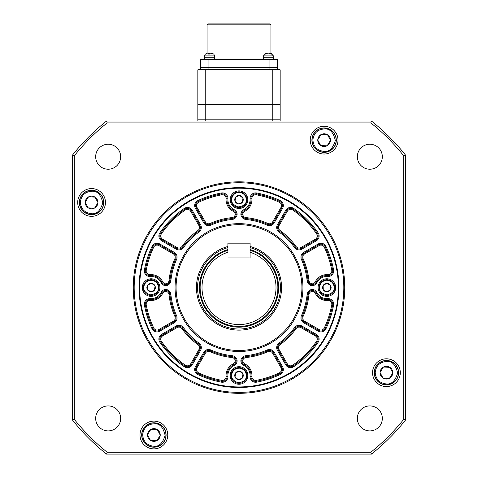 <?xml version="1.0" encoding="UTF-8"?>
<svg xmlns="http://www.w3.org/2000/svg" width="478" height="478" viewBox="0 0 478 478"><rect width="100%" height="100%" fill="white"/><g stroke="black" fill="none" stroke-linecap="round" stroke-linejoin="round"><path stroke-width="0.72" d="M140.006 434.992A13.88 13.88 0 0 0 153.886 448.872A13.88 13.88 0 0 0 167.76 434.992A13.88 13.88 0 0 0 153.886 421.118A13.88 13.88 0 0 0 140.006 434.992M372.547 372.685A13.88 13.88 0 0 0 386.421 386.565A13.88 13.88 0 0 0 400.301 372.685A13.88 13.88 0 0 0 386.421 358.811A13.88 13.88 0 0 0 372.547 372.685M310.24 140.15A13.88 13.88 0 0 0 324.114 154.024A13.88 13.88 0 0 0 337.994 140.15A13.88 13.88 0 0 0 324.114 126.27A13.88 13.88 0 0 0 310.24 140.15M77.699 202.457A13.88 13.88 0 0 0 91.579 216.331A13.88 13.88 0 0 0 105.453 202.457A13.88 13.88 0 0 0 91.579 188.577A13.88 13.88 0 0 0 77.699 202.457M95.672 418.411A12.488 12.488 0 0 0 108.159 430.899A12.488 12.488 0 0 0 120.653 418.411A12.488 12.488 0 0 0 108.159 405.918A12.488 12.488 0 0 0 95.672 418.411M357.347 418.411A12.488 12.488 0 0 0 369.841 430.899A12.488 12.488 0 0 0 382.328 418.411A12.488 12.488 0 0 0 369.841 405.918A12.488 12.488 0 0 0 357.347 418.411M357.347 156.736A12.488 12.488 0 0 0 369.841 169.224A12.488 12.488 0 0 0 382.328 156.736A12.488 12.488 0 0 0 369.841 144.242A12.488 12.488 0 0 0 357.347 156.736M95.672 156.736A12.488 12.488 0 0 0 108.159 169.224A12.488 12.488 0 0 0 120.653 156.736A12.488 12.488 0 0 0 108.159 144.242A12.488 12.488 0 0 0 95.672 156.736M343.819 287.571A104.819 104.819 0 0 0 239 182.751A104.819 104.819 0 0 0 134.181 287.571A104.819 104.819 0 0 0 239 392.39A104.819 104.819 0 0 0 343.819 287.571M133.254 287.571A105.746 105.746 0 0 1 239 181.825A105.746 105.746 0 0 1 344.746 287.571A105.746 105.746 0 0 1 239 393.316A105.746 105.746 0 0 1 133.254 287.571M139.08 287.571A99.92 99.92 0 0 0 239 387.491A99.92 99.92 0 0 0 338.92 287.571A99.92 99.92 0 0 0 239 187.651A99.92 99.92 0 0 0 139.08 287.571M405.529 155.111L405.529 420.037A212.788 212.788 0 0 1 371.466 454.1L106.534 454.1A212.788 212.788 0 0 1 72.471 420.037L72.471 155.111A212.788 212.788 0 0 1 106.534 121.042L371.466 121.042A212.788 212.788 0 0 1 405.529 155.111L403.677 155.756A210.935 210.935 0 0 0 370.814 122.894L107.186 122.894A210.935 210.935 0 0 0 74.323 155.756L74.323 419.385A210.935 210.935 0 0 0 107.186 452.248L370.814 452.248A210.935 210.935 0 0 0 403.677 419.385L403.677 155.756M371.466 454.1L370.814 452.248M403.677 419.385L405.529 420.037M106.534 454.1L107.186 452.248M370.814 122.894L371.466 121.042M72.471 420.037L74.323 419.385M107.186 122.894L106.534 121.042M72.471 155.111L74.323 155.756M338.364 287.571A99.364 99.364 0 0 0 239 188.207A99.364 99.364 0 0 0 139.636 287.571A99.364 99.364 0 0 0 239 386.935A99.364 99.364 0 0 0 338.364 287.571M280.066 230.498L279.528 231.25A69.388 69.388 0 0 1 295.32 247.042A4.625 4.625 0 0 0 301.391 248.345L315.868 239.986A4.625 4.625 0 0 0 317.362 233.348A95.289 95.289 0 0 0 293.223 209.209A4.625 4.625 0 0 0 286.585 210.702A4.625 4.625 0 0 1 293.223 209.209A4.625 4.625 0 0 0 286.585 210.702L278.226 225.186A4.625 4.625 0 0 0 279.528 231.25A4.625 4.625 0 0 1 278.226 225.186L279.027 225.646A3.699 3.699 0 0 0 280.066 230.498A70.314 70.314 0 0 1 296.073 246.505A3.699 3.699 0 0 0 300.925 247.544L315.408 239.185A3.699 3.699 0 0 0 316.597 233.873A94.369 94.369 0 0 0 292.697 209.973A3.699 3.699 0 0 0 287.386 211.162L279.027 225.646M303.1 258.682L302.257 259.058A69.388 69.388 0 0 1 308.041 280.634A4.625 4.625 0 0 0 312.307 284.78A4.625 4.625 0 0 0 316.119 282.223A12.028 12.028 0 0 1 327.789 275.579A4.625 4.625 0 0 0 332.682 270.118L331.768 270.285A94.369 94.369 0 0 0 324.305 247.216A3.699 3.699 0 0 0 319.107 245.596L304.623 253.955A3.699 3.699 0 0 0 303.1 258.682A70.314 70.314 0 0 1 308.961 280.538A3.699 3.699 0 0 0 312.307 283.854L312.307 284.78A4.625 4.625 0 0 0 316.119 282.223A12.028 12.028 0 0 1 327.789 275.579A4.625 4.625 0 0 0 332.76 270.966A4.625 4.625 0 0 1 327.789 275.579A4.625 4.625 0 0 0 332.682 270.118A95.289 95.289 0 0 0 325.142 246.821A4.625 4.625 0 0 0 318.647 244.796L304.163 253.155A4.625 4.625 0 0 0 302.257 259.058A69.388 69.388 0 0 1 308.041 280.634A4.625 4.625 0 0 0 312.307 284.78L312.307 285.713A5.551 5.551 0 0 1 307.121 280.723A68.462 68.462 0 0 0 301.415 259.44A5.551 5.551 0 0 1 303.703 252.354L318.181 243.989A5.551 5.551 0 0 1 325.978 246.427A96.215 96.215 0 0 1 333.59 269.951A5.551 5.551 0 0 1 327.717 276.499A11.102 11.102 0 0 0 316.944 282.635A5.551 5.551 0 0 1 312.307 285.713M282.582 208.39L281.775 207.924A4.625 4.625 0 0 0 279.75 201.429L279.355 202.266A94.369 94.369 0 0 0 256.286 194.803A3.699 3.699 0 0 0 251.918 198.717A12.954 12.954 0 0 1 244.754 211.282A3.699 3.699 0 0 0 242.716 214.264L241.79 214.264A4.625 4.625 0 0 0 245.937 218.53A69.388 69.388 0 0 1 267.513 224.313A4.625 4.625 0 0 0 273.416 222.407L281.775 207.924A4.625 4.625 0 0 0 279.75 201.429A95.289 95.289 0 0 0 256.453 193.889A4.625 4.625 0 0 0 250.992 198.782A12.028 12.028 0 0 1 244.348 210.457A4.625 4.625 0 0 0 241.79 214.264L240.858 214.264A5.551 5.551 0 0 1 243.935 209.627A11.102 11.102 0 0 0 250.072 198.854A5.551 5.551 0 0 1 256.626 192.981A96.215 96.215 0 0 1 280.144 200.593A5.551 5.551 0 0 1 282.582 208.39L274.217 222.868A5.551 5.551 0 0 1 267.13 225.156A68.462 68.462 0 0 0 245.847 219.45A5.551 5.551 0 0 1 240.858 214.264M277.604 347.643A4.625 4.625 0 0 0 278.226 349.962L286.585 364.439A4.625 4.625 0 0 0 293.223 365.933A95.289 95.289 0 0 0 317.362 341.794A4.625 4.625 0 0 0 318.181 339.165A4.625 4.625 0 0 1 317.362 341.794A4.625 4.625 0 0 0 315.868 335.156L301.391 326.797A4.625 4.625 0 0 0 295.32 328.099A69.388 69.388 0 0 1 279.528 343.891A4.625 4.625 0 0 0 277.604 347.643A4.625 4.625 0 0 1 279.528 343.891L278.991 343.138A68.462 68.462 0 0 0 294.567 327.561A5.551 5.551 0 0 1 301.851 325.996L316.334 334.355A5.551 5.551 0 0 1 318.121 342.32A96.215 96.215 0 0 1 293.749 366.692A5.551 5.551 0 0 1 285.784 364.905L277.425 350.422A5.551 5.551 0 0 1 278.991 343.138M280.144 374.549L279.75 373.712A4.625 4.625 0 0 0 281.775 367.218L280.974 367.678L272.615 353.194A3.699 3.699 0 0 0 267.889 351.671A70.314 70.314 0 0 1 246.033 357.532A3.699 3.699 0 0 0 242.716 360.878L241.79 360.878A4.625 4.625 0 0 0 244.348 364.69A12.028 12.028 0 0 1 250.992 376.359A4.625 4.625 0 0 0 256.453 381.253A95.289 95.289 0 0 0 279.75 373.712A95.289 95.289 0 0 1 256.453 381.253A95.289 95.289 0 0 0 279.75 373.712A4.625 4.625 0 0 0 281.775 367.218L273.416 352.734A4.625 4.625 0 0 0 267.513 350.828A69.388 69.388 0 0 1 245.937 356.612A4.625 4.625 0 0 0 241.79 360.878L240.858 360.878A5.551 5.551 0 0 1 245.847 355.692A68.462 68.462 0 0 0 267.13 349.986A5.551 5.551 0 0 1 274.217 352.274L282.582 366.751A5.551 5.551 0 0 1 280.144 374.549A96.215 96.215 0 0 1 256.626 382.161A5.551 5.551 0 0 1 250.072 376.288A11.102 11.102 0 0 0 243.935 365.515A5.551 5.551 0 0 1 240.858 360.878M312.307 291.287A3.699 3.699 0 0 0 308.961 294.603A70.314 70.314 0 0 1 303.1 316.46A3.699 3.699 0 0 0 304.623 321.186L319.107 329.545A3.699 3.699 0 0 0 324.305 327.926A94.369 94.369 0 0 0 331.768 304.856A3.699 3.699 0 0 0 327.854 300.489A12.954 12.954 0 0 1 315.289 293.325A3.699 3.699 0 0 0 312.307 291.287L312.307 290.361A4.625 4.625 0 0 0 308.041 294.508A69.388 69.388 0 0 1 302.257 316.083A4.625 4.625 0 0 0 304.163 321.987L318.647 330.352A4.625 4.625 0 0 0 325.142 328.32A95.289 95.289 0 0 0 332.682 305.024A4.625 4.625 0 0 0 327.789 299.563A12.028 12.028 0 0 1 316.119 292.918A4.625 4.625 0 0 0 312.307 290.361A4.625 4.625 0 0 1 316.119 292.918A4.625 4.625 0 0 0 312.307 290.361L312.307 289.429A5.551 5.551 0 0 1 316.944 292.506A11.102 11.102 0 0 0 327.717 298.642A5.551 5.551 0 0 1 333.59 305.197A96.215 96.215 0 0 1 325.978 328.715A5.551 5.551 0 0 1 318.181 331.152L303.703 322.787A5.551 5.551 0 0 1 301.415 315.701A68.462 68.462 0 0 0 307.121 294.418A5.551 5.551 0 0 1 312.307 289.429M159.819 339.165A4.625 4.625 0 0 0 160.638 341.794A95.289 95.289 0 0 0 184.777 365.933A4.625 4.625 0 0 0 191.415 364.439L199.774 349.962A4.625 4.625 0 0 0 198.472 343.891A69.388 69.388 0 0 1 182.68 328.099A4.625 4.625 0 0 0 176.609 326.797L162.132 335.156A4.625 4.625 0 0 0 159.819 339.165A4.625 4.625 0 0 1 162.132 335.156L161.666 334.355L176.149 325.996A5.551 5.551 0 0 1 183.433 327.561A68.462 68.462 0 0 0 199.009 343.138A5.551 5.551 0 0 1 200.575 350.422L192.216 364.905A5.551 5.551 0 0 1 184.251 366.692A96.215 96.215 0 0 1 159.879 342.32A5.551 5.551 0 0 1 161.666 334.355M165.693 291.287A3.699 3.699 0 0 0 162.711 293.325A12.954 12.954 0 0 1 150.146 300.489A3.699 3.699 0 0 0 146.232 304.856A94.369 94.369 0 0 0 153.695 327.926A3.699 3.699 0 0 0 158.893 329.545L173.377 321.186A3.699 3.699 0 0 0 174.9 316.46A70.314 70.314 0 0 1 169.039 294.603A3.699 3.699 0 0 0 165.693 291.287L165.693 290.361A4.625 4.625 0 0 0 161.881 292.918A12.028 12.028 0 0 1 150.212 299.563A4.625 4.625 0 0 0 145.318 305.024A95.289 95.289 0 0 0 152.858 328.32A4.625 4.625 0 0 0 159.353 330.352L173.837 321.987A4.625 4.625 0 0 0 175.743 316.083A69.388 69.388 0 0 1 169.959 294.508A4.625 4.625 0 0 0 165.693 290.361L165.693 289.429A5.551 5.551 0 0 1 170.879 294.418A68.462 68.462 0 0 0 176.585 315.701A5.551 5.551 0 0 1 174.297 322.787L159.819 331.152A5.551 5.551 0 0 1 152.022 328.715A96.215 96.215 0 0 1 144.41 305.197A5.551 5.551 0 0 1 150.283 298.642A11.102 11.102 0 0 0 161.056 292.506A5.551 5.551 0 0 1 165.693 289.429M235.284 360.878A3.699 3.699 0 0 0 231.967 357.532A70.314 70.314 0 0 1 210.111 351.671A3.699 3.699 0 0 0 205.385 353.194L197.026 367.678A3.699 3.699 0 0 0 198.645 372.876A94.369 94.369 0 0 0 221.714 380.339A3.699 3.699 0 0 0 226.082 376.425A12.954 12.954 0 0 1 233.246 363.86A3.699 3.699 0 0 0 235.284 360.878L236.21 360.878A4.625 4.625 0 0 0 232.063 356.612A69.388 69.388 0 0 1 210.487 350.828A4.625 4.625 0 0 0 204.584 352.734L196.225 367.218A4.625 4.625 0 0 0 198.251 373.712A95.289 95.289 0 0 0 221.547 381.253A4.625 4.625 0 0 0 227.008 376.359A12.028 12.028 0 0 1 233.652 364.69A4.625 4.625 0 0 0 236.21 360.878A4.625 4.625 0 0 1 233.652 364.69A4.625 4.625 0 0 0 236.21 360.878L237.142 360.878A5.551 5.551 0 0 1 234.065 365.515A11.102 11.102 0 0 0 227.928 376.288A5.551 5.551 0 0 1 221.374 382.161A96.215 96.215 0 0 1 197.856 374.549A5.551 5.551 0 0 1 195.418 366.751L203.783 352.274A5.551 5.551 0 0 1 210.87 349.986A68.462 68.462 0 0 0 232.153 355.692A5.551 5.551 0 0 1 237.142 360.878M159.819 235.983A4.625 4.625 0 0 0 162.132 239.986L176.609 248.345A4.625 4.625 0 0 0 182.68 247.042A69.388 69.388 0 0 1 198.472 231.25A4.625 4.625 0 0 0 199.774 225.186L191.415 210.702A4.625 4.625 0 0 0 184.777 209.209A95.289 95.289 0 0 0 160.638 233.348A4.625 4.625 0 0 0 162.132 239.986A4.625 4.625 0 0 1 160.638 233.348L161.403 233.873A3.699 3.699 0 0 0 162.592 239.185L177.075 247.544A3.699 3.699 0 0 0 181.927 246.505A70.314 70.314 0 0 1 197.934 230.498A3.699 3.699 0 0 0 198.973 225.646L190.614 211.162A3.699 3.699 0 0 0 185.303 209.973A94.369 94.369 0 0 0 161.403 233.873M233.652 210.457A12.028 12.028 0 0 1 227.008 198.782A4.625 4.625 0 0 0 221.547 193.889A95.289 95.289 0 0 0 198.251 201.429A4.625 4.625 0 0 0 196.225 207.924L204.584 222.407A4.625 4.625 0 0 0 210.487 224.313A69.388 69.388 0 0 1 232.063 218.53A4.625 4.625 0 0 0 236.21 214.264A4.625 4.625 0 0 1 232.063 218.53A4.625 4.625 0 0 0 236.21 214.264L237.142 214.264A5.551 5.551 0 0 1 232.153 219.45A68.462 68.462 0 0 0 210.87 225.156A5.551 5.551 0 0 1 203.783 222.868L195.418 208.39A5.551 5.551 0 0 1 197.856 200.593A96.215 96.215 0 0 1 221.374 192.981A5.551 5.551 0 0 1 227.928 198.854A11.102 11.102 0 0 0 234.065 209.627L233.246 211.282A12.954 12.954 0 0 1 226.082 198.717A3.699 3.699 0 0 0 221.714 194.803A94.369 94.369 0 0 0 198.645 202.266A3.699 3.699 0 0 0 197.026 207.464L205.385 221.947A3.699 3.699 0 0 0 210.111 223.471A70.314 70.314 0 0 1 231.967 217.609A3.699 3.699 0 0 0 235.284 214.264L236.21 214.264A4.625 4.625 0 0 0 233.652 210.457A4.625 4.625 0 0 1 236.21 214.264A4.625 4.625 0 0 1 232.063 218.53L232.153 219.45M145.24 270.966A4.625 4.625 0 0 0 150.212 275.579A4.625 4.625 0 0 1 145.318 270.118A4.625 4.625 0 0 0 150.212 275.579A12.028 12.028 0 0 1 161.881 282.223A4.625 4.625 0 0 0 165.693 284.78L165.693 285.713A5.551 5.551 0 0 1 161.056 282.635A11.102 11.102 0 0 0 150.283 276.499A5.551 5.551 0 0 1 144.41 269.951A96.215 96.215 0 0 1 152.022 246.427A5.551 5.551 0 0 1 159.819 243.989L174.297 252.354A5.551 5.551 0 0 1 176.585 259.44A68.462 68.462 0 0 0 170.879 280.723A5.551 5.551 0 0 1 165.693 285.713M230.211 375.463A8.789 8.789 0 0 0 239 384.252A8.789 8.789 0 0 0 247.789 375.463A8.789 8.789 0 0 0 239 366.674A8.789 8.789 0 0 0 230.211 375.463M318.103 287.571A8.789 8.789 0 0 0 326.892 296.36A8.789 8.789 0 0 0 335.681 287.571A8.789 8.789 0 0 0 326.892 278.782A8.789 8.789 0 0 0 318.103 287.571M142.319 287.571A8.789 8.789 0 0 0 151.108 296.36A8.789 8.789 0 0 0 159.897 287.571A8.789 8.789 0 0 0 151.108 278.782A8.789 8.789 0 0 0 142.319 287.571M230.211 199.679A8.789 8.789 0 0 0 239 208.468A8.789 8.789 0 0 0 247.789 199.679A8.789 8.789 0 0 0 239 190.889A8.789 8.789 0 0 0 230.211 199.679M227.898 246.487A42.56 42.56 0 0 0 239 330.131A42.56 42.56 0 0 0 250.102 246.487M176.089 287.571A62.911 62.911 0 0 0 239 350.482A62.911 62.911 0 0 0 301.911 287.571A62.911 62.911 0 0 0 239 224.66A62.911 62.911 0 0 0 176.089 287.571M175.079 287.571A63.921 63.921 0 0 0 239 351.491A63.921 63.921 0 0 0 302.921 287.571A63.921 63.921 0 0 0 239 223.65A63.921 63.921 0 0 0 175.079 287.571M150.146 274.653L150.212 275.579A12.028 12.028 0 0 1 161.881 282.223A4.625 4.625 0 0 0 165.693 284.78A4.625 4.625 0 0 0 169.959 280.634A69.388 69.388 0 0 1 175.743 259.058A4.625 4.625 0 0 0 173.837 253.155L173.377 253.955L158.893 245.596A3.699 3.699 0 0 0 153.695 247.216A94.369 94.369 0 0 0 146.232 270.285A3.699 3.699 0 0 0 150.146 274.653A12.954 12.954 0 0 1 162.711 281.817A3.699 3.699 0 0 0 165.693 283.854L165.693 284.78A4.625 4.625 0 0 0 169.959 280.634A69.388 69.388 0 0 1 175.743 259.058A4.625 4.625 0 0 0 173.837 253.155L159.353 244.796A4.625 4.625 0 0 0 152.858 246.821A95.289 95.289 0 0 0 145.318 270.118L144.41 269.951M221.714 380.339L221.547 381.253A95.289 95.289 0 0 1 198.251 373.712A95.289 95.289 0 0 0 221.547 381.253A4.625 4.625 0 0 0 227.008 376.359L227.928 376.288M237.895 207.464A7.863 7.863 0 0 1 231.215 198.579A7.863 7.863 0 0 1 240.105 191.893A7.863 7.863 0 0 1 246.785 200.784A7.863 7.863 0 0 1 237.895 207.464M242.955 198.149A4.242 4.242 0 0 1 242.376 202.248L242.955 198.149L242.304 202.343A4.242 4.242 0 0 1 238.462 203.885L238.349 203.873A4.242 4.242 0 0 1 235.086 201.316L235.045 201.208A4.242 4.242 0 0 1 235.624 197.109L235.696 197.02A4.242 4.242 0 0 1 239.538 195.472L239.651 195.49A4.242 4.242 0 0 1 242.914 198.041L242.955 198.149M239.538 195.472L235.696 197.02M242.914 198.041L239.651 195.49M238.462 203.885L242.304 202.343M235.086 201.316L238.349 203.873M235.624 197.109L235.045 201.208M150.008 295.356A7.863 7.863 0 0 1 143.322 286.465A7.863 7.863 0 0 1 152.213 279.785A7.863 7.863 0 0 1 158.893 288.676A7.863 7.863 0 0 1 150.008 295.356M155.063 286.041A4.242 4.242 0 0 1 154.484 290.14L155.063 286.041L154.412 290.23A4.242 4.242 0 0 1 150.57 291.777L150.456 291.759A4.242 4.242 0 0 1 147.2 289.208L147.152 289.1A4.242 4.242 0 0 1 147.738 285.002L147.81 284.912A4.242 4.242 0 0 1 151.646 283.364L151.765 283.382A4.242 4.242 0 0 1 155.021 285.934L155.063 286.041M151.646 283.364L147.81 284.912M155.021 285.934L151.765 283.382M150.57 291.777L154.412 290.23M147.2 289.208L150.456 291.759M147.738 285.002L147.152 289.1M327.197 295.428A7.863 7.863 0 0 1 319.035 287.881A7.863 7.863 0 0 1 326.582 279.714A7.863 7.863 0 0 1 334.749 287.26A7.863 7.863 0 0 1 327.197 295.428M330.507 285.36A4.242 4.242 0 0 1 330.668 289.495L330.507 285.36L330.615 289.596A4.242 4.242 0 0 1 327.113 291.807L327 291.807A4.242 4.242 0 0 1 323.337 289.883L323.271 289.782A4.242 4.242 0 0 1 323.11 285.647L323.164 285.545A4.242 4.242 0 0 1 326.665 283.334L326.779 283.334A4.242 4.242 0 0 1 330.447 285.258L330.507 285.36M326.665 283.334L323.164 285.545M330.447 285.258L326.779 283.334M327.113 291.807L330.615 289.596M323.337 289.883L327 291.807M323.11 285.647L323.271 289.782M237.895 383.248A7.863 7.863 0 0 1 231.215 374.358A7.863 7.863 0 0 1 240.105 367.678A7.863 7.863 0 0 1 246.785 376.562A7.863 7.863 0 0 1 237.895 383.248M242.955 373.933A4.242 4.242 0 0 1 242.376 378.032L242.955 373.933L242.304 378.122A4.242 4.242 0 0 1 238.462 379.669L238.349 379.651A4.242 4.242 0 0 1 235.086 377.1L235.045 376.993A4.242 4.242 0 0 1 235.624 372.894L235.696 372.804A4.242 4.242 0 0 1 239.538 371.257L239.651 371.275A4.242 4.242 0 0 1 242.914 373.826L242.955 373.933M239.538 371.257L235.696 372.804M242.914 373.826L239.651 371.275M238.462 379.669L242.304 378.122M235.086 377.1L238.349 379.651M235.624 372.894L235.045 376.993M227.898 249.564A39.596 39.596 0 0 0 239 327.167A39.596 39.596 0 0 0 250.102 249.564M250.102 247.64A41.449 41.449 0 0 1 239 329.019A41.449 41.449 0 0 1 227.898 247.64M276.009 287.571A37.009 37.009 0 0 0 250.102 252.27L250.102 257.965L227.898 257.965L250.102 257.965L250.102 243.165L227.898 243.165L227.898 252.27A37.009 37.009 0 0 0 239 324.58A37.009 37.009 0 0 0 276.009 287.571M250.102 250.335A38.855 38.855 0 0 1 239 326.426A38.855 38.855 0 0 1 227.898 250.335M197.832 70.158A0.926 0.926 0 0 1 198.758 69.232L205.229 69.447C200.987 69.346 198.519 69.579 197.832 70.158L197.832 104.389L272.771 104.389L272.771 69.447L205.229 69.447L205.229 119.189L197.832 119.189L280.168 119.189L205.229 119.189L205.229 121.042M278.895 69.232L200.605 69.232L200.605 67.38L277.395 67.38L200.605 67.38L200.605 59.613L277.395 59.613L277.395 69.232M205.229 69.232L279.242 69.232A0.926 0.926 0 0 1 280.168 70.158C279.487 69.579 277.019 69.346 272.771 69.447L272.771 69.232M272.771 121.042L272.771 104.389L280.168 104.389L280.168 70.158M280.168 104.389L280.168 121.042M197.832 104.389L197.832 121.042M91.991 190.435A12.028 12.028 0 0 1 103.595 202.869A12.028 12.028 0 0 1 91.167 214.479A12.028 12.028 0 0 1 79.557 202.045A12.028 12.028 0 0 1 91.991 190.435A12.028 12.028 0 0 0 79.557 202.045A12.028 12.028 0 0 0 91.167 214.479M88.687 196.805A6.351 6.351 0 0 1 94.847 197.014L88.687 196.805L95.026 197.127A6.351 6.351 0 0 1 97.924 202.564L97.918 202.78A6.351 6.351 0 0 1 94.656 208.008L94.465 208.109A6.351 6.351 0 0 1 88.305 207.9L88.125 207.787A6.351 6.351 0 0 1 85.227 202.343L85.233 202.134A6.351 6.351 0 0 1 88.502 196.9L88.687 196.805M85.227 202.343L88.125 207.787M88.502 196.9L85.233 202.134M97.924 202.564L95.026 197.127M94.656 208.008L97.918 202.78M88.305 207.9L94.465 208.109M91.161 214.664A12.213 12.213 0 0 1 79.372 202.039A12.213 12.213 0 0 1 91.997 190.25A12.213 12.213 0 0 1 103.78 202.875A12.213 12.213 0 0 1 91.161 214.664M154.298 422.976A12.028 12.028 0 0 1 165.908 435.404A12.028 12.028 0 0 1 153.474 447.014A12.028 12.028 0 0 1 141.864 434.586A12.028 12.028 0 0 1 154.298 422.976A12.028 12.028 0 0 0 141.864 434.586A12.028 12.028 0 0 0 153.474 447.014M150.994 429.34A6.351 6.351 0 0 1 157.154 429.555L150.994 429.34L157.334 429.662A6.351 6.351 0 0 1 160.232 435.105L160.226 435.315A6.351 6.351 0 0 1 156.963 440.549L156.778 440.65A6.351 6.351 0 0 1 150.612 440.435L150.433 440.322A6.351 6.351 0 0 1 147.535 434.884L147.547 434.669A6.351 6.351 0 0 1 150.809 429.441L150.994 429.34M147.535 434.884L150.433 440.322M150.809 429.441L147.547 434.669M160.232 435.105L157.334 429.662M156.963 440.549L160.226 435.315M150.612 440.435L156.778 440.65M153.468 447.199A12.213 12.213 0 0 1 141.679 434.574A12.213 12.213 0 0 1 154.304 422.791A12.213 12.213 0 0 1 166.093 435.41A12.213 12.213 0 0 1 153.468 447.199M324.526 128.128A12.028 12.028 0 0 1 336.136 140.562A12.028 12.028 0 0 1 323.702 152.165A12.028 12.028 0 0 1 312.092 139.737A12.028 12.028 0 0 1 324.526 128.128A12.028 12.028 0 0 0 312.092 139.737A12.028 12.028 0 0 0 323.702 152.165M321.222 134.497A6.351 6.351 0 0 1 327.388 134.706L321.222 134.497L327.567 134.82A6.351 6.351 0 0 1 330.465 140.257L330.453 140.472A6.351 6.351 0 0 1 327.191 145.7L327.006 145.802A6.351 6.351 0 0 1 320.846 145.593L320.666 145.479A6.351 6.351 0 0 1 317.768 140.036L317.774 139.827A6.351 6.351 0 0 1 321.037 134.593L321.222 134.497M317.768 140.036L320.666 145.479M321.037 134.593L317.774 139.827M330.465 140.257L327.567 134.82M327.191 145.7L330.453 140.472M320.846 145.593L327.006 145.802M323.696 152.351A12.213 12.213 0 0 1 311.907 139.731A12.213 12.213 0 0 1 324.532 127.943A12.213 12.213 0 0 1 336.321 140.568A12.213 12.213 0 0 1 323.696 152.351M386.833 360.663A12.028 12.028 0 0 1 398.443 373.097A12.028 12.028 0 0 1 386.009 384.706A12.028 12.028 0 0 1 374.405 372.272A12.028 12.028 0 0 1 386.833 360.663A12.028 12.028 0 0 0 374.405 372.272A12.028 12.028 0 0 0 386.009 384.706M383.535 367.032A6.351 6.351 0 0 1 389.695 367.241L383.535 367.032L389.875 367.355A6.351 6.351 0 0 1 392.773 372.798L392.767 373.007A6.351 6.351 0 0 1 389.498 378.241L389.313 378.337A6.351 6.351 0 0 1 383.153 378.128L382.974 378.014A6.351 6.351 0 0 1 380.076 372.577L380.082 372.362A6.351 6.351 0 0 1 383.344 367.134L383.535 367.032M380.076 372.577L382.974 378.014M383.344 367.134L380.082 372.362M392.773 372.798L389.875 367.355M389.498 378.241L392.767 373.007M383.153 378.128L389.313 378.337M386.003 384.892A12.213 12.213 0 0 1 374.22 372.266A12.213 12.213 0 0 1 386.839 360.484A12.213 12.213 0 0 1 398.628 373.103A12.213 12.213 0 0 1 386.003 384.892M207.082 24.826L208.008 23.9L269.992 23.9L270.918 24.826L207.082 24.826L207.082 53.154M270.918 24.826L270.918 53.148L273.416 55.908L263.426 55.908L266.198 53.136L264.842 54.032L266.162 54.032L267.662 53.136L269.21 53.136L270.739 54.032L272.036 54.032L270.638 53.136L269.729 53.219M205.677 54.032L207.422 53.136L208.283 53.136L207.864 54.032L209.681 54.032L210.093 53.136L213.845 54.032L210.667 53.136M209.478 54.032L209.065 53.136L207.781 53.136M214.574 59.613L214.574 57.76L204.584 57.76L204.584 55.908L205.337 54.008L204.584 55.908L214.574 55.908L214.574 57.76L204.584 57.76L204.584 59.613M208.492 53.936L208.283 53.136M213.487 54.032L213.845 54.032M208.85 53.93L208.85 53.136M267.112 53.231L266.198 53.136M273.416 59.613L273.416 57.76L263.426 57.76L263.426 55.908M268.409 53.136L267.112 53.219M270.638 53.136L273.416 55.908L273.416 57.76L263.426 57.76L263.426 59.613M278.991 232.003A5.551 5.551 0 0 1 277.425 224.72L285.784 210.236A5.551 5.551 0 0 1 293.749 208.45A96.215 96.215 0 0 1 318.121 232.822A5.551 5.551 0 0 1 316.334 240.787L301.851 249.146A5.551 5.551 0 0 1 294.567 247.58A68.462 68.462 0 0 0 278.991 232.003L279.528 231.25A69.388 69.388 0 0 1 295.32 247.042A4.625 4.625 0 0 0 301.391 248.345L301.851 249.146M302.257 259.058L301.415 259.44M312.307 283.854A3.699 3.699 0 0 0 315.289 281.817A12.954 12.954 0 0 1 327.854 274.653A3.699 3.699 0 0 0 331.768 270.285M251.918 198.717L250.072 198.854M242.716 214.264A3.699 3.699 0 0 0 246.033 217.609A70.314 70.314 0 0 1 267.889 223.471A3.699 3.699 0 0 0 272.615 221.947L280.974 207.464A3.699 3.699 0 0 0 279.355 202.266M279.027 349.496L287.386 363.979A3.699 3.699 0 0 0 292.697 365.168A94.369 94.369 0 0 0 316.597 341.268A3.699 3.699 0 0 0 315.408 335.956L300.925 327.597A3.699 3.699 0 0 0 296.073 328.643A70.314 70.314 0 0 1 280.066 344.644A3.699 3.699 0 0 0 279.027 349.496L277.425 350.422M280.066 344.644L279.528 343.891A69.388 69.388 0 0 0 295.32 328.099L294.567 327.561M256.626 382.161L256.286 380.339A94.369 94.369 0 0 0 279.355 372.876A3.699 3.699 0 0 0 280.974 367.678M272.615 353.194L273.416 352.734A4.625 4.625 0 0 0 267.513 350.828A69.388 69.388 0 0 1 245.937 356.612A4.625 4.625 0 0 0 241.79 360.878A4.625 4.625 0 0 0 244.348 364.69L244.754 363.86A12.954 12.954 0 0 1 251.918 376.425A3.699 3.699 0 0 0 256.286 380.339M303.703 322.787L304.623 321.186M327.854 300.489L327.789 299.563A12.028 12.028 0 0 1 316.119 292.918L316.944 292.506M159.879 342.32L160.638 341.794A95.289 95.289 0 0 0 184.777 365.933A4.625 4.625 0 0 0 191.415 364.439L190.614 363.979L198.973 349.496A3.699 3.699 0 0 0 197.934 344.644A70.314 70.314 0 0 1 181.927 328.643A3.699 3.699 0 0 0 177.075 327.597L162.592 335.956L162.132 335.156M162.592 335.956A3.699 3.699 0 0 0 161.403 341.268A94.369 94.369 0 0 0 185.303 365.168A3.699 3.699 0 0 0 190.614 363.979M144.41 305.197L145.318 305.024A95.289 95.289 0 0 0 152.858 328.32A4.625 4.625 0 0 0 159.353 330.352L158.893 329.545M174.9 316.46L175.743 316.083A69.388 69.388 0 0 1 169.959 294.508A4.625 4.625 0 0 0 165.693 290.361A4.625 4.625 0 0 0 161.881 292.918A12.028 12.028 0 0 1 150.212 299.563A4.625 4.625 0 0 0 145.24 304.175M197.856 374.549L198.645 372.876M226.082 376.425L227.008 376.359M315.408 239.185L315.868 239.986A4.625 4.625 0 0 0 317.362 233.348A95.289 95.289 0 0 0 293.223 209.209L292.697 209.973M250.992 198.782A12.028 12.028 0 0 1 244.348 210.457A4.625 4.625 0 0 0 241.79 214.264A4.625 4.625 0 0 0 245.937 218.53A69.388 69.388 0 0 1 267.513 224.313A4.625 4.625 0 0 0 273.416 222.407L272.615 221.947M287.386 363.979L286.585 364.439A4.625 4.625 0 0 0 293.223 365.933A95.289 95.289 0 0 0 317.362 341.794A4.625 4.625 0 0 0 315.868 335.156L315.408 335.956M318.181 331.152L318.647 330.352A4.625 4.625 0 0 0 325.142 328.32A95.289 95.289 0 0 0 332.682 305.024A4.625 4.625 0 0 0 327.789 299.563L327.717 298.642M243.935 365.515L244.348 364.69A12.028 12.028 0 0 1 250.992 376.359A4.625 4.625 0 0 0 250.98 376.706M200.575 350.422L199.774 349.962A4.625 4.625 0 0 0 198.472 343.891A69.388 69.388 0 0 1 182.68 328.099A4.625 4.625 0 0 0 176.609 326.797L176.149 325.996M173.377 321.186L173.837 321.987A4.625 4.625 0 0 0 175.743 316.083L176.585 315.701M161.666 240.787A5.551 5.551 0 0 1 159.879 232.822A96.215 96.215 0 0 1 184.251 208.45A5.551 5.551 0 0 1 192.216 210.236L200.575 224.72A5.551 5.551 0 0 1 199.009 232.003A68.462 68.462 0 0 0 183.433 247.58A5.551 5.551 0 0 1 176.149 249.146L161.666 240.787L162.592 239.185M195.418 208.39L197.026 207.464M226.972 199.679A12.028 12.028 0 0 1 227.008 198.782A4.625 4.625 0 0 0 221.547 193.889L221.714 194.803M150.212 275.579L150.283 276.499M165.693 283.854A3.699 3.699 0 0 0 169.039 280.538A70.314 70.314 0 0 1 174.9 258.682A3.699 3.699 0 0 0 173.377 253.955M176.149 249.146L176.609 248.345A4.625 4.625 0 0 0 182.68 247.042A69.388 69.388 0 0 1 198.472 231.25A4.625 4.625 0 0 0 199.774 225.186L200.575 224.72M234.065 209.627A5.551 5.551 0 0 1 237.142 214.264M205.385 221.947L204.584 222.407A4.625 4.625 0 0 0 210.487 224.313A69.388 69.388 0 0 1 232.063 218.53L231.967 217.609M221.374 192.981L221.547 193.889A95.289 95.289 0 0 0 198.251 201.429A4.625 4.625 0 0 0 195.604 205.612M235.284 214.264A3.699 3.699 0 0 0 233.246 211.282M159.819 243.989L159.353 244.796A4.625 4.625 0 0 0 152.858 246.821A95.289 95.289 0 0 0 145.318 270.118L146.232 270.285M190.614 211.162L191.415 210.702A4.625 4.625 0 0 0 184.777 209.209A95.289 95.289 0 0 0 160.638 233.348L159.879 232.822M152.022 246.427L153.695 247.216M159.353 244.796L158.893 245.596M162.711 281.817L161.056 282.635M176.585 259.44L174.9 258.682M170.879 280.723L169.039 280.538M174.297 252.354L173.837 253.155M197.856 200.593L198.645 202.266M210.111 223.471L210.87 225.156M227.928 198.854L226.082 198.717M204.584 222.407L203.783 222.868M181.927 246.505L183.433 247.58M176.609 248.345L177.075 247.544M197.934 230.498L199.009 232.003M198.973 225.646L199.774 225.186M184.251 208.45L185.303 209.973M191.415 210.702L192.216 210.236M195.418 366.751L196.225 367.218A4.625 4.625 0 0 0 195.604 369.53M226.972 375.463A12.028 12.028 0 0 1 233.652 364.69A4.625 4.625 0 0 0 236.21 360.878A4.625 4.625 0 0 0 232.063 356.612A69.388 69.388 0 0 1 210.487 350.828A4.625 4.625 0 0 0 204.584 352.734L205.385 353.194M221.374 382.161L221.547 381.253A95.289 95.289 0 0 1 198.251 373.712M279.355 372.876L279.75 373.712A95.289 95.289 0 0 1 256.453 381.253M242.716 360.878A3.699 3.699 0 0 0 244.754 363.86M315.289 293.325L316.119 292.918A4.625 4.625 0 0 0 312.307 290.361A4.625 4.625 0 0 0 308.041 294.508A69.388 69.388 0 0 1 302.257 316.083A4.625 4.625 0 0 0 301.851 317.984M301.851 325.996L301.391 326.797A4.625 4.625 0 0 0 295.32 328.099L296.073 328.643M304.623 253.955L304.163 253.155A4.625 4.625 0 0 0 301.851 257.158M333.59 269.951L332.682 270.118A95.289 95.289 0 0 0 325.142 246.821A4.625 4.625 0 0 0 318.647 244.796L319.107 245.596M280.144 200.593L279.75 201.429A95.289 95.289 0 0 0 256.453 193.889A4.625 4.625 0 0 0 250.98 198.442M279.528 231.25A4.625 4.625 0 0 1 277.604 227.498M285.784 210.236L286.585 210.702A4.625 4.625 0 0 1 293.223 209.209L293.749 208.45M196.225 367.218L197.026 367.678M233.246 363.86L234.065 365.515M210.87 349.986L210.111 351.671M232.153 355.692L231.967 357.532M203.783 352.274L204.584 352.734M152.022 328.715L153.695 327.926M145.318 305.024L146.232 304.856M169.039 294.603L170.879 294.418M150.283 298.642L150.146 300.489M161.056 292.506L162.711 293.325M173.837 321.987L174.297 322.787M159.819 331.152L159.353 330.352M197.934 344.644L199.009 343.138M199.774 349.962L198.973 349.496M181.927 328.643L183.433 327.561M177.075 327.597L176.609 326.797M184.251 366.692L185.303 365.168M160.638 341.794L161.403 341.268M192.216 364.905L191.415 364.439M325.978 328.715L324.305 327.926M331.768 304.856L333.59 305.197M318.647 330.352L319.107 329.545M301.415 315.701L303.1 316.46M307.121 294.418L308.961 294.603M267.889 351.671L267.13 349.986M246.033 357.532L245.847 355.692M250.072 376.288L251.918 376.425M273.416 352.734L274.217 352.274M282.582 366.751L281.775 367.218M301.391 326.797L300.925 327.597M318.121 342.32L316.597 341.268M293.749 366.692L292.697 365.168M316.334 334.355L315.868 335.156M286.585 364.439L285.784 364.905M256.286 194.803L256.626 192.981M281.775 207.924L280.974 207.464M244.754 211.282L243.935 209.627M267.13 225.156L267.889 223.471M245.847 219.45L246.033 217.609M274.217 222.868L273.416 222.407M325.978 246.427L324.305 247.216M308.961 280.538L307.121 280.723M327.717 276.499L327.854 274.653M316.944 282.635L315.289 281.817M304.163 253.155L303.703 252.354M318.181 243.989L318.647 244.796M296.073 246.505L294.567 247.58M286.585 210.702L287.386 211.162M300.925 247.544L301.391 248.345M318.121 232.822L316.597 233.873M277.425 224.72L278.226 225.186M315.868 239.986L316.334 240.787M246.266 200.712C246.194 204.208 243.427 206.287 237.972 206.95C232.911 204.793 230.832 202.027 231.734 198.651C232.816 194.331 235.582 192.252 240.028 192.413C244.348 193.494 246.427 196.261 246.266 200.712M240.105 191.893A7.863 7.863 0 0 1 246.785 200.784M158.379 288.598C158.302 292.094 155.535 294.173 150.08 294.836C145.019 292.685 142.94 289.919 143.842 286.543C144.924 282.223 147.69 280.144 152.141 280.305C156.455 281.387 158.535 284.153 158.379 288.598M152.213 279.785A7.863 7.863 0 0 1 158.893 288.676M334.224 287.284C334.779 290.732 332.431 293.277 327.179 294.902C321.819 293.689 319.274 291.341 319.555 287.858C319.848 283.418 322.196 280.879 326.599 280.239C331.045 280.532 333.584 282.88 334.224 287.284M326.582 279.714A7.863 7.863 0 0 1 334.749 287.26M246.266 376.491C246.194 379.986 243.427 382.065 237.972 382.729C232.911 380.572 230.832 377.805 231.734 374.429C232.816 370.115 235.582 368.036 240.028 368.191C244.348 369.279 246.427 372.045 246.266 376.491M240.105 367.678A7.863 7.863 0 0 1 246.785 376.562M91.961 191.236C97.285 190.782 100.9 194.648 102.794 202.839C100.344 210.882 96.472 214.497 91.19 213.672C84.451 212.728 80.842 208.862 80.358 202.075C81.302 195.329 85.174 191.72 91.961 191.236M154.269 423.777C159.592 423.317 163.207 427.189 165.101 435.38C162.651 443.423 158.786 447.032 153.504 446.213C146.758 445.269 143.149 441.403 142.665 434.61C143.609 427.87 147.481 424.255 154.269 423.777M324.496 128.929C329.826 128.474 333.435 132.34 335.335 140.532C332.879 148.574 329.013 152.183 323.731 151.365C316.992 150.421 313.377 146.555 312.899 139.761C313.843 133.021 317.709 129.413 324.496 128.929M386.81 361.47C392.133 361.01 395.742 364.881 397.642 373.067C395.187 381.109 391.321 384.724 386.039 383.906C379.299 382.962 375.684 379.09 375.206 372.302C376.15 365.562 380.016 361.948 386.81 361.47M208.934 59.613L208.934 69.232M269.066 59.613L269.066 69.232M213.821 54.008L214.574 55.908"/></g></svg>

